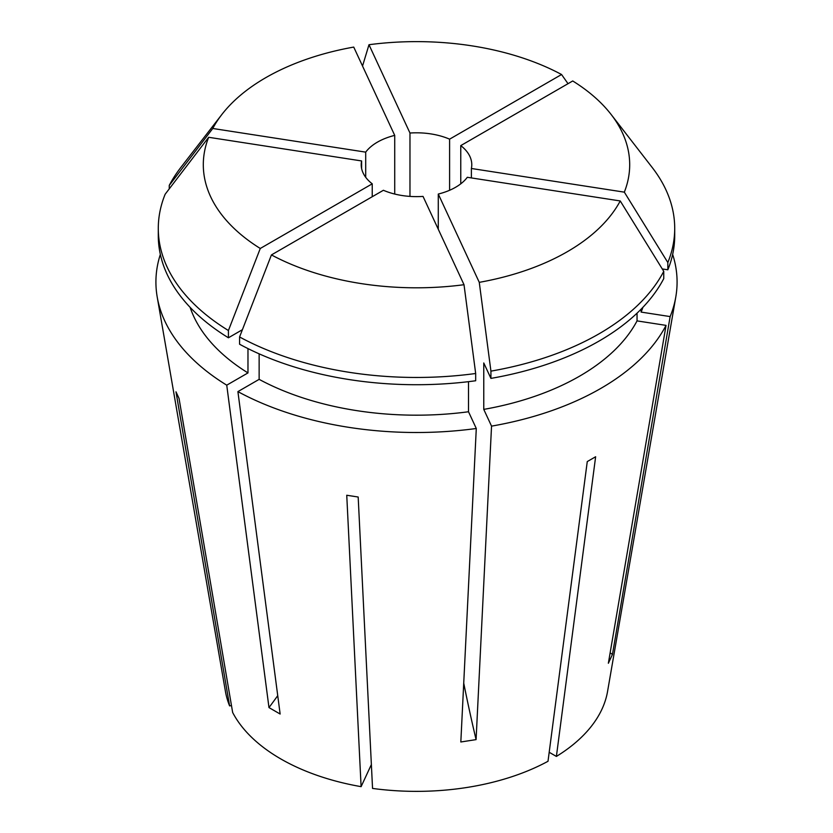 <?xml version="1.0" encoding="UTF-8"?>
<svg xmlns="http://www.w3.org/2000/svg" width="833" height="833" viewBox="0 0 833 833"><rect width="100%" height="100%" fill="white"/><g stroke="black" fill="none" stroke-linecap="round" stroke-linejoin="round"><path stroke-width="1.25" d="M672.658 254.429A260.583 150.45 180 0 1 675.792 297.006A260.583 150.45 180 0 1 670.138 316.582L612.442 654.446L608.361 663.255L666.046 325.38A260.583 150.45 180 0 1 491.543 426.132L476.08 739.621L460.826 741.984L476.289 428.495A260.583 150.45 180 0 1 237.905 391.614L259.136 379.359L259.136 353.838M277.733 695.659A394.821 227.95 -60 0 1 268.976 707.581L280.138 714.027L237.905 391.614M675.792 297.006L607.549 691.525A192.007 110.851 180 0 1 556.392 756.437L595.637 456.744L587.265 461.576L548.01 761.279A192.007 110.851 180 0 1 372.549 788.424L358.18 497.02L346.747 495.25L361.106 786.654A192.007 110.851 180 0 1 280.731 758.894A192.007 110.851 180 0 1 232.657 712.486L179.043 398.424L175.982 391.822L229.596 705.884A192.007 110.851 180 0 1 225.451 691.525L157.208 297.006A260.583 150.45 180 0 1 160.342 254.429M372.236 196.723L372.236 183.822A55.28 31.914 0 0 1 361.22 164.715A55.28 31.914 0 0 1 361.616 160.946L361.616 168.485M394.717 194.047L394.717 135.383A55.28 31.914 0 0 0 365.697 152.137L365.697 177.294M449.601 190.278L449.601 139.163A55.28 31.914 0 0 0 409.971 133.03L409.971 196.401M394.717 135.383L353.733 47.085A213.196 123.086 180 0 0 221.88 114.465L180.782 167.516A258.209 149.076 180 0 0 169.245 185.415L169.245 188.872M365.697 152.137L212.759 128.48A213.196 123.086 180 0 1 221.88 114.465M361.616 160.946L208.667 137.289L165.163 194.214A258.209 149.076 180 0 0 158.291 228.377L158.291 235.635A258.209 149.076 180 0 0 228.419 337.781L228.419 330.524A258.209 149.076 180 0 1 158.291 228.377M228.419 330.524L260.271 248.473A213.196 123.086 180 0 1 208.667 137.289M260.271 248.473L372.236 183.822M471.384 177.929L471.384 168.485A55.28 31.914 0 0 0 471.78 164.715A55.28 31.914 0 0 0 460.764 145.608L460.764 183.822M438.283 229.273L438.283 194.047A55.28 31.914 0 0 0 467.303 177.294L620.241 200.951A213.196 123.086 180 0 1 479.267 282.345L490.929 371.133L490.929 378.39L483.765 362.969L483.765 409.388L491.543 426.132M383.399 190.278A55.28 31.914 0 0 0 423.029 196.401L464.012 284.709A213.196 123.086 180 0 1 271.433 254.919L383.399 190.278M438.283 194.047L479.267 282.345M268.976 707.581L226.743 385.169A260.583 150.45 180 0 1 157.208 297.006M226.743 385.169L247.974 372.913A230.574 133.124 180 0 1 190.122 307.346M247.974 372.913L247.974 348.59M242.403 329.701L228.419 337.781M212.759 128.48L169.245 185.415M409.971 133.03L368.988 44.722A213.196 123.086 180 0 1 561.567 74.512L568.012 83.685M449.601 139.163L561.567 74.512M642.878 307.346A230.574 133.124 180 0 1 641.129 312.094L670.138 316.582M637.047 313.166L637.047 320.892L666.046 325.38M637.047 320.892A230.574 133.124 180 0 1 483.765 409.388M641.129 309.158L641.129 312.094M460.764 145.608L572.729 80.968A213.196 123.086 180 0 1 611.12 114.465L652.218 167.516A258.209 149.076 180 0 1 674.709 228.377L674.709 235.635A258.209 149.076 180 0 1 667.837 269.798L662.266 268.934M620.241 200.951L663.755 271.35L663.755 278.607A258.209 149.076 180 0 1 490.929 378.39M674.709 228.377A258.209 149.076 180 0 1 667.837 262.541L667.837 269.798M663.755 271.35A258.209 149.076 180 0 1 490.929 371.133M611.12 114.465A213.196 123.086 180 0 1 624.334 192.152L667.837 262.541M471.384 168.485L624.334 192.152M368.988 44.722L362.532 66.057M468.51 381.66L468.51 411.752L476.289 428.495M468.51 411.752A230.574 133.124 180 0 1 259.136 379.359M464.012 284.709L475.674 373.496L475.674 380.754A258.209 149.076 180 0 1 239.581 344.227L239.581 336.969L271.433 254.919M475.674 373.496A258.209 149.076 180 0 1 239.581 336.969M556.392 756.437L549.197 752.282M361.106 786.654L371.372 764.538M229.596 705.884L231.48 705.593M463.731 683.143A394.821 83.435 -98.8 0 0 476.08 739.621M610.141 652.812A394.821 311.386 -155.1 0 0 612.442 654.446"/></g></svg>
